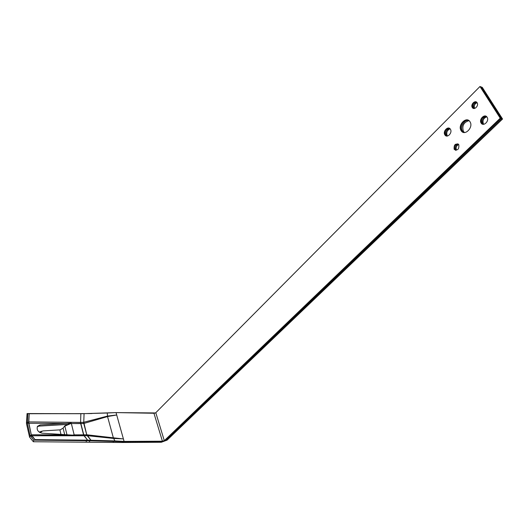 <?xml version="1.0" encoding="UTF-8"?>
<svg xmlns="http://www.w3.org/2000/svg" width="529" height="529" viewBox="0 0 529 529"><rect width="100%" height="100%" fill="white"/><g stroke="black" fill="none" stroke-linecap="round" stroke-linejoin="round"><path stroke-width="0.79" d="M476.292 101.965C473.164 102.447 471.987 104.345 472.761 107.671L472.767 107.678C471.987 104.345 473.164 102.447 476.292 101.965M477.059 102.659C474.566 103.896 473.746 105.787 474.606 108.326L472.767 107.678L474.606 108.326C473.746 105.787 474.566 103.896 477.059 102.659M449.3 128.23C445.729 128.805 444.4 131.053 445.299 134.961L446.456 136.006L445.299 134.961C444.4 131.053 445.729 128.805 449.3 128.23M450.113 128.825C447.15 130.174 446.165 132.415 447.15 135.543L447.488 136.006L445.444 135.173L447.15 135.543C446.165 132.415 447.15 130.174 450.113 128.825M485.979 116.215C482.071 116.737 480.603 119.065 481.575 123.204L482.732 124.242L481.575 123.204C480.603 119.065 482.071 116.737 485.979 116.215M486.786 116.81C483.473 118.126 482.349 120.467 483.42 123.839L481.588 123.224L483.42 123.839C482.349 120.467 483.473 118.126 486.786 116.81M468.158 120.169C463.695 118.668 458.742 126.629 461.539 130.729L463.464 132.402L461.539 130.729C458.742 126.629 463.695 118.668 468.158 120.169M469.011 120.658C463.721 122.239 461.843 125.796 463.391 131.337L464.455 132.521L463.523 131.542L461.672 130.934L463.391 131.337C461.843 125.796 463.721 122.239 469.011 120.658M457.863 143.848C454.933 144.364 453.849 146.216 454.623 149.396L455.595 150.282L454.623 149.396C453.849 146.216 454.933 144.364 457.863 143.848M458.663 144.496C456.375 145.713 455.648 147.538 456.474 149.958L454.742 149.581L456.474 149.958C455.648 147.538 456.375 145.713 458.663 144.496M39.106 426.096L66.733 424.483L39.106 426.096L37.294 426.691L39.106 426.096L40.105 424.932L65.285 423.484L28.731 423.253L28.592 422.625L31.449 435.427L31.304 434.792L68.076 434.858L42.003 433.185C37.909 432.034 36.415 429.746 37.513 426.314L40.105 424.932L65.285 423.484L28.731 423.253L29.227 413.731L28.837 413.678L80.864 413.704L80.58 422.4L83.767 422.287L84.071 413.645L80.864 413.704L80.58 422.4L83.767 422.287L107.532 416.078L115.639 415.093L107.718 416.508L84.045 423.398L71.342 423.524L71.27 423.121L65.285 423.484L71.27 423.121L74.172 434.864L86.981 434.805L122.265 438.825L113.424 438.422L87.219 435.678L31.733 435.764L31.304 434.792L31.112 436.127L31.304 434.792L74.291 435.235L74.172 434.864L86.981 434.805L122.265 438.825L113.649 438.442L114.905 440.928L114.634 441.365L114.905 440.928L124.09 441.411L123.012 442.495L161.325 442.257L167.085 440.128L502.55 119.018L500.712 118.364L165.306 440.135L162.423 441.206L124.09 441.411L123.396 438.925L122.265 438.825L123.396 438.925L124.09 441.411L123.012 442.495L161.325 442.257L167.085 440.128L502.55 119.018L500.712 118.364L165.306 440.135L162.423 441.206L124.09 441.411L90.962 440.24L90.79 440.756L90.962 440.24L87.669 440.174L35.04 439.592L34.881 440.148L35.04 439.592L31.304 434.792L28.645 421.911L80.58 422.4L80.699 423.59L71.342 423.524L74.219 435.05L72.572 435.136L74.172 434.864L74.291 435.235L42.003 433.185C37.909 432.034 36.415 429.746 37.513 426.314L40.105 424.932L39.106 426.096M42.756 430.93L40.098 432.662L42.756 430.93L59.896 429.865L42.756 430.93M65.305 425.898L71.303 423.345L65.305 425.898M84.071 413.645L107.261 413.01L107.539 416.092L116.717 415.001L116.043 412.6L107.261 413.01L107.532 416.078L83.767 422.254L84.071 413.645L29.227 413.731L28.645 421.911L80.58 422.4L84.005 435.764L31.733 435.764L35.04 439.592L87.669 440.174L87.503 440.697L87.669 440.174L90.962 440.24L86.981 434.805L87.206 435.658L84.005 435.764L83.589 434.884L83.992 435.764L87.669 440.174L83.582 434.884L80.699 423.59L83.734 423.431L86.968 435.671L83.767 422.287L84.045 423.398L107.539 416.568L107.334 416.131L107.539 416.568L107.539 416.092L107.718 416.508L116.717 415.001L116.043 412.6L153.952 413.255L162.423 441.206L153.952 413.255L155.566 412.944L116.043 412.6L84.071 413.645M482.276 87.378L480.444 86.67L500.712 118.364L480.444 86.67L482.276 87.378L502.55 119.018L482.276 87.378M113.649 438.442L113.603 438.045L113.424 438.422L87.206 435.658L90.962 440.24L114.905 440.928L113.649 438.448M477.105 102.732C475.287 99.558 470.274 104.57 472.304 107.506L472.311 107.519C474.096 110.673 479.129 105.714 477.118 102.745L477.105 102.732M476.702 102.249C473.852 103.148 472.847 105.066 473.686 108.002L474.11 108.498M450.424 129.255L450.311 129.083C448.07 125.552 442.568 131.351 444.836 134.809L444.982 135.027C447.21 138.505 452.705 132.719 450.424 129.255M449.723 128.474C446.436 129.479 445.273 131.734 446.225 135.252L446.952 136.059M487.103 117.22C484.829 113.259 478.586 119.375 481.112 123.045L481.126 123.065C483.361 127.006 489.629 120.969 487.123 117.253L487.103 117.22M486.402 116.466C482.765 117.418 481.463 119.772 482.501 123.522L483.228 124.308M470.016 121.789L469.95 121.683C466.466 115.851 457.373 125.056 461.076 130.577L461.209 130.789C464.68 136.495 473.753 127.317 470.016 121.789M468.601 120.381C464.178 119.521 459.813 127.139 462.465 131.033L463.946 132.495M458.815 144.721L458.716 144.569C455.31 143.214 453.789 144.774 454.16 149.251L454.279 149.442C457.678 150.765 459.192 149.198 458.815 144.721M458.286 144.106C455.648 145.019 454.735 146.877 455.548 149.681L456.097 150.309M27.237 422.75L27.343 423.226L27.237 422.75L26.463 423.127L26.602 424.106L29.564 437.113L33.353 441.741L122.067 442.502L161.325 442.257L165.643 440.657L501.631 118.688L500.249 118.198L164.307 440.67L162.145 441.464L122.873 441.689L122.067 442.502M30.153 435.876L29.564 437.113M28.731 423.233L27.343 423.226L30.047 435.4L31.442 435.4M41.586 431.208L39.298 432.193M60.273 429.812L63.09 428.1L64.796 425.891L69.001 423.749M82.795 413.685L27.065 413.566L26.463 423.127M91.907 413.546L78.722 413.645M501.631 118.688L481.364 87.027L479.982 86.498L155.566 412.944M89.295 442.224L89.798 440.736L122.873 441.689M89.798 440.736L33.803 440.135L33.353 441.741M33.803 440.135L30.047 435.4M27.343 423.226L27.885 413.678L27.065 413.566M27.885 413.678L79.581 413.704M27.277 422.215L28.632 422.228M32.051 436.127L30.371 436.127M479.982 86.498L500.249 118.198M60.987 434.402L59.896 429.865L60.987 434.402M113.404 438.012L107.539 416.568L113.404 438.012M116.717 415.001L123.396 438.925L116.717 415.001M80.593 422.4L80.706 423.59L80.593 422.4M83.529 422.307L83.734 423.431L83.529 422.307M113.709 441.312L113.008 442.429M86.505 440.683L86.022 442.198M64.683 434.64L63.09 428.1M64.796 425.891L66.978 434.785M155.81 412.739L164.307 440.67M455.667 149.866L454.279 149.442M462.597 131.238L461.209 130.789M482.508 123.541L481.126 123.065M446.37 135.47L444.982 135.027M473.693 108.009L472.311 107.519"/></g></svg>
